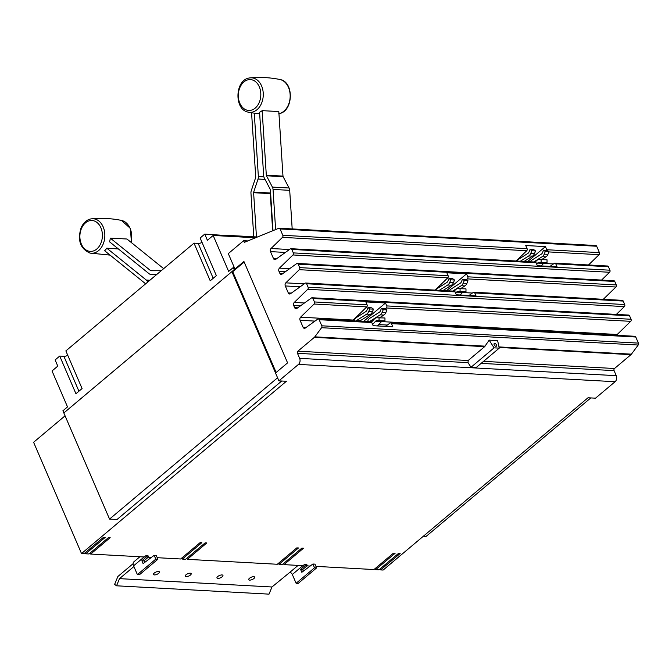 <?xml version="1.0" encoding="UTF-8"?>
<svg xmlns="http://www.w3.org/2000/svg" width="672" height="672" viewBox="0 0 672 672"><rect width="100%" height="100%" fill="white"/><g stroke="black" fill="none" stroke-linecap="round" stroke-linejoin="round"><path stroke-width="1.01" d="M145.362 284.054L145.202 283.651A1.218 0.882 -86.9 0 0 144.883 283.206L104.656 250.748A17.875 13.003 -86.9 0 0 106.789 248.178L118.415 248.959M106.789 248.178L146.294 280.048A4.864 3.545 93.1 0 1 147.546 281.828L147.664 282.122M155.854 275.226L155.089 274.613M253.772 236.796L250.958 193.158A4.864 3.545 93.1 0 1 251.278 190.663L255.637 177.61A1.218 0.882 -86.9 0 0 255.721 176.988L251.572 112.745M249.581 77.952A17.27 12.566 93.1 0 1 250.295 77.86A17.27 12.566 93.1 0 1 263.248 93.45A17.27 12.566 93.1 0 1 251.79 112.216A17.27 12.566 93.1 0 1 248.422 112.165L253.982 113.131A17.875 13.003 -86.9 0 0 254.276 113.165L259.678 113.795M254.276 113.165L258.367 176.543A4.864 3.545 93.1 0 1 258.048 179.029L253.688 192.083A1.218 0.882 -86.9 0 0 253.613 192.704L256.46 236.947M272.672 230.782L270.27 193.62A1.218 0.882 93.1 0 1 270.354 192.998L270.547 192.41M156.878 274.369L150.864 274.378A4.864 3.545 93.1 0 1 150.721 274.369A4.864 3.545 93.1 0 1 149.108 273.731L109.603 241.853A17.875 13.003 -86.9 0 0 110.284 238.106L150.52 270.564A1.218 0.882 -86.9 0 0 150.956 270.732L161.221 270.715M110.284 238.106L126.949 239.014L163.674 268.649M273.017 230.639L270.388 189.874A1.218 0.882 -86.9 0 0 270.228 189.286L264.298 177.979A4.864 3.545 93.1 0 1 263.668 175.644L259.577 112.266A17.875 13.003 -86.9 0 0 262.147 110.645L266.314 175.199A1.218 0.882 -86.9 0 0 266.473 175.778L272.404 187.093A4.864 3.545 93.1 0 1 273.034 189.42L275.621 229.572M292.186 228.925L289.699 190.336A4.864 3.545 -86.9 0 0 289.069 188L283.139 176.686A1.218 0.882 93.1 0 1 282.979 176.106L278.813 111.56L262.147 110.645M371.49 322.115L374.312 319.057A5.796 4.217 93.1 0 1 376.849 317.772L384.964 317.99L384.964 320.83L376.858 320.611A2.948 2.15 -86.9 0 0 375.564 321.266L372.616 324.458M379.042 317.663L379.042 320.502M377.471 325.937L381.486 321.594A2.948 2.15 93.1 0 1 382.78 320.93L384.964 320.83M454.213 291.152L455.33 289.943A5.796 4.217 93.1 0 1 457.876 288.649L465.982 288.868L465.99 291.707L457.876 291.488A2.948 2.15 -86.9 0 0 456.582 292.144L455.633 293.177M460.06 288.54L460.06 291.379M460.186 294.983L462.504 292.471A2.948 2.15 93.1 0 1 463.798 291.816L465.99 291.707M535.273 262.063L536.374 260.87A5.796 4.217 93.1 0 1 538.91 259.585L547.025 259.795L547.025 262.634L538.919 262.424A2.948 2.15 -86.9 0 0 537.625 263.08L536.676 264.104M541.103 259.476L541.103 262.315M541.229 265.919L543.547 263.399A2.948 2.15 93.1 0 1 544.841 262.744L547.025 262.634M226.069 235.536L204.742 234.116L200.138 237.989L216.359 275.646L210.218 280.804L194.006 243.146L65.864 350.902L82.076 388.559L75.936 393.725L59.724 356.068L63.89 356.294A4.864 1.882 156.7 0 0 67.796 355.404M194.006 243.146L198.173 243.382A4.864 1.882 156.7 0 0 202.079 242.483M226.355 235.301L257.443 236.998M133.106 563.682L117.869 576.5L114.618 584.38L116.542 585.799L269.018 594.14L271.967 586.984L289.8 572.376A2.411 1.369 -130.1 0 1 292.328 574.501L296.108 583.279L314.521 567.798L312.892 564.01L314.975 564.127L316.604 567.907L314.521 567.798M354.077 320.93L354.152 320.678A5.796 4.217 93.1 0 1 356.378 317.554L365.879 311.548A2.948 2.15 -86.9 0 0 366.904 310.262L367.996 307.616L369.785 308.944L368.693 311.59A5.796 4.217 93.1 0 1 366.694 314.126L357.185 320.124A2.948 2.15 -86.9 0 0 356.336 321.048M360.066 321.258A2.948 2.15 93.1 0 1 360.906 320.326L370.415 314.328A5.796 4.217 -86.9 0 0 372.422 311.8L373.514 309.145L371.717 307.818L367.996 307.616M373.514 309.145L369.785 308.944M379.697 317.696L383.872 315.067A5.796 4.217 -86.9 0 0 385.879 312.53L386.971 309.884L383.25 309.683L382.158 312.329A5.796 4.217 93.1 0 1 380.15 314.857L370.642 320.863A2.948 2.15 -86.9 0 0 369.802 321.787M386.971 309.884L385.174 308.549L381.452 308.347L383.25 309.683M367.534 321.661L367.618 321.409A5.796 4.217 93.1 0 1 369.835 318.284L379.336 312.287A2.948 2.15 -86.9 0 0 380.36 311.002L381.452 308.347M435.792 290.144A5.796 4.217 93.1 0 1 437.396 288.431L446.897 282.433A2.948 2.15 -86.9 0 0 447.922 281.14L449.014 278.494L450.803 279.821L449.711 282.475A5.796 4.217 93.1 0 1 447.712 285.004L439.27 290.338M442.991 290.539L451.433 285.205A5.796 4.217 -86.9 0 0 453.44 282.677L454.532 280.031L452.735 278.695L449.014 278.494M454.532 280.031L450.803 279.821M460.723 288.582L464.898 285.944A5.796 4.217 -86.9 0 0 466.897 283.416L467.989 280.762L464.268 280.56L463.176 283.206A5.796 4.217 93.1 0 1 461.168 285.743L452.726 291.068M467.989 280.762L466.2 279.434L462.47 279.224L464.268 280.56M449.257 290.884A5.796 4.217 93.1 0 1 450.853 289.17L460.362 283.164A2.948 2.15 -86.9 0 0 461.378 281.879L462.47 279.224M516.852 261.055A5.796 4.217 93.1 0 1 518.44 259.367L527.94 253.361A2.948 2.15 -86.9 0 0 528.965 252.076L530.057 249.421L531.846 250.757L530.754 253.403A5.796 4.217 93.1 0 1 528.755 255.94L520.346 261.24M524.076 261.45L532.476 256.141A5.796 4.217 -86.9 0 0 534.484 253.604L535.576 250.958L533.778 249.631L530.057 249.421M535.576 250.958L531.846 250.757M541.758 259.51L545.933 256.872A5.796 4.217 -86.9 0 0 547.94 254.344L549.032 251.698L545.311 251.488L544.219 254.142A5.796 4.217 93.1 0 1 542.212 256.67L533.803 261.979M549.032 251.698L547.235 250.362L543.514 250.16L545.311 251.488M530.309 261.786A5.796 4.217 93.1 0 1 531.896 260.098L541.397 254.1A2.948 2.15 -86.9 0 0 542.422 252.806L543.514 250.16M204.742 234.116L207.404 240.299L213.158 235.46L228.648 271.412L233.251 267.548L234.184 269.707L63.84 412.952L62.908 410.785L67.511 406.913L52.03 370.961L57.784 366.122L55.121 359.94L59.724 356.068M213.158 235.46L255.536 237.779M133.904 566.521L119.49 578.642L271.967 586.984M119.49 578.642L116.542 585.799M253.915 578.516A3.242 1.252 -23.3 0 1 250.832 579.995A3.242 1.252 -23.3 0 1 248.716 579.684A3.242 1.252 -23.3 0 1 249.472 578.273A3.242 1.252 -23.3 0 1 252.554 576.803A3.242 1.252 -23.3 0 1 254.671 577.114A3.242 1.252 -23.3 0 1 253.915 578.516M222.172 576.786A3.242 1.252 -23.3 0 1 219.089 578.264A3.242 1.252 -23.3 0 1 216.964 577.945A3.242 1.252 -23.3 0 1 217.728 576.542A3.242 1.252 -23.3 0 1 220.811 575.064A3.242 1.252 -23.3 0 1 222.928 575.375A3.242 1.252 -23.3 0 1 222.172 576.786M190.428 575.047A3.242 1.252 -23.3 0 1 187.337 576.526A3.242 1.252 -23.3 0 1 185.22 576.206A3.242 1.252 -23.3 0 1 185.984 574.804A3.242 1.252 -23.3 0 1 189.067 573.325A3.242 1.252 -23.3 0 1 191.184 573.644A3.242 1.252 -23.3 0 1 190.428 575.047M158.676 573.308A3.242 1.252 -23.3 0 1 155.593 574.787A3.242 1.252 -23.3 0 1 153.476 574.476A3.242 1.252 -23.3 0 1 154.232 573.073A3.242 1.252 -23.3 0 1 157.324 571.595A3.242 1.252 -23.3 0 1 159.44 571.906A3.242 1.252 -23.3 0 1 158.676 573.308M233.251 267.548L234.335 267.607M590.797 397.916L426.115 536.399L423.335 536.248M300.586 569.411L305.189 565.538L307.272 565.656L302.669 569.528L300.586 569.411L301.829 572.292L312.892 564.01M302.669 569.528L303.366 571.141M296.108 583.279L298.192 583.397L316.604 567.907M146.471 556.861L148.554 556.97L143.942 560.843L141.868 560.734L146.471 556.861L145.933 555.618L144.304 556.987L90.686 554.056L90.216 552.964M143.942 560.843L144.64 562.456M154.174 555.332L156.257 555.45L157.886 559.23L155.803 559.112L154.174 555.332L143.102 563.606L141.868 560.734M139.902 556.752L133.829 561.859A5.452 3.091 49.9 0 0 133.602 565.824L137.382 574.602L155.803 559.112M137.382 574.602L139.465 574.72L157.886 559.23M275.545 372.985L231.899 271.648L63.84 412.969L109.544 519.086L277.578 377.782M281.702 381.016L117.02 519.498L109.544 519.086M244.154 262.038L235.796 269.069L234.948 269.027L243.919 261.484L287.582 362.872L275.52 373.01L278.905 380.864L286.406 381.268L81.522 553.56L33.6 442.285L65.075 415.825M231.899 271.648L232.73 271.69L235.032 269.758L234.184 269.707M232.73 271.69L276.142 372.49M315.949 566.378L373.968 569.545L393.464 553.157L395.128 553.249L375.64 569.638L378.974 569.822L398.462 553.434L400.126 553.526L380.638 569.915L383.141 570.049L588.017 397.765L595.518 398.177L615.09 381.713A4.385 3.192 -86.9 0 0 616.258 375.673L614.09 370.633A1.546 1.126 93.1 0 1 614.502 368.508L630.966 354.665A3.402 2.47 -86.9 0 0 631.428 354.161L638.198 345.022A1.546 1.126 -86.9 0 0 638.4 343.115L635.771 337.008A1.546 1.126 -86.9 0 0 634.88 336.286L390.592 322.921A1.546 1.126 93.1 0 1 391.482 323.652L392.834 326.777L373.145 325.702L371.801 322.568A1.546 1.126 -86.9 0 0 370.91 321.846L318.259 318.973A1.546 1.126 -86.9 0 0 317.688 319.15L305.273 328.062A2.318 1.688 93.1 0 1 304.408 328.331A2.318 1.688 93.1 0 1 303.072 327.247L300.073 320.284A2.318 1.688 93.1 0 1 300.586 317.184L314.101 304.021A1.546 1.126 -86.9 0 0 314.446 301.955L312.95 298.486A1.546 1.126 -86.9 0 0 312.06 297.763A1.546 1.126 -86.9 0 0 311.48 297.948L296.831 308.456A2.318 1.688 93.1 0 1 295.966 308.734A2.318 1.688 93.1 0 1 294.63 307.65L293.731 305.55A2.318 1.688 93.1 0 1 294.244 302.45L307.751 289.288A1.546 1.126 -86.9 0 0 308.095 287.221L306.6 283.752A1.546 1.126 -86.9 0 0 305.71 283.03A1.546 1.126 -86.9 0 0 305.13 283.214L290.489 293.731A2.318 1.688 93.1 0 1 289.615 294A2.318 1.688 93.1 0 1 288.288 292.916L285.289 285.953A2.318 1.688 93.1 0 1 285.802 282.853L299.309 269.69A1.546 1.126 -86.9 0 0 299.653 267.624L298.158 264.155A1.546 1.126 -86.9 0 0 297.268 263.432A1.546 1.126 -86.9 0 0 296.696 263.609L282.047 274.126A2.318 1.688 93.1 0 1 281.182 274.394A2.318 1.688 93.1 0 1 279.846 273.311L278.939 271.219A2.318 1.688 93.1 0 1 279.46 268.12L292.967 254.957A1.546 1.126 -86.9 0 0 293.311 252.89L291.816 249.421A1.546 1.126 -86.9 0 0 290.926 248.699A1.546 1.126 -86.9 0 0 290.346 248.875L275.696 259.392A2.318 1.688 93.1 0 1 274.831 259.661A2.318 1.688 93.1 0 1 273.496 258.577L270.497 251.622A2.318 1.688 93.1 0 1 271.018 248.514L282.467 237.367A1.546 1.126 -86.9 0 0 282.811 235.301L280.064 228.934A1.546 1.126 -86.9 0 0 279.174 228.211A1.546 1.126 -86.9 0 0 278.804 228.278L244.356 242.34L243.65 240.694L247.825 240.92M380.638 569.915L380.167 568.814M375.64 569.638L375.169 568.546M305.189 565.538L304.66 564.295L306.743 564.413L307.272 565.656M304.66 564.295L303.022 565.664L283.987 564.631L283.517 563.531M157.223 557.693L180.667 558.978L200.164 542.59L201.827 542.682L182.339 559.07L185.674 559.255L205.162 542.858L206.825 542.951L187.337 559.339L277.318 564.262L296.814 547.873L298.477 547.966L278.989 564.354L282.324 564.539L301.812 548.15L303.475 548.234L283.987 564.631M278.989 564.354L278.519 563.262M187.337 559.339L186.866 558.247M182.339 559.07L181.868 557.97M148.277 557.206L151.435 557.382M145.933 555.618L148.016 555.736L148.554 556.97M81.522 553.56L84.017 553.694L103.513 537.306L105.176 537.398L85.688 553.787L89.015 553.963L108.511 537.575L110.174 537.667L90.686 554.056M85.688 553.787L85.218 552.686M306.995 565.883L310.162 566.059M352.716 320.855A2.318 1.688 93.1 0 1 353.237 320.065L366.744 306.902A1.546 1.126 -86.9 0 0 367.088 304.836L365.828 301.913L385.51 302.988L386.77 305.911A1.546 1.126 93.1 0 1 386.425 307.978L385.552 308.834M385.51 302.988L363.56 321.443M385.468 326.374L390.012 323.106A1.546 1.126 93.1 0 1 390.592 322.921M469.022 295.47L473.281 292.404A1.546 1.126 93.1 0 1 473.861 292.228A1.546 1.126 93.1 0 1 474.751 292.95L476.003 295.848L456.313 294.773L455.07 291.875A1.546 1.126 -86.9 0 0 454.18 291.152L305.71 283.03M435.154 290.111L447.779 277.813A1.546 1.126 -86.9 0 0 448.123 275.738L446.846 272.79L466.536 273.865L467.804 276.814A1.546 1.126 93.1 0 1 467.46 278.888L466.595 279.728M466.536 273.865L446.477 290.732M550.015 266.398L554.316 263.315A1.546 1.126 93.1 0 1 554.887 263.13A1.546 1.126 93.1 0 1 555.778 263.852L557.038 266.784L537.356 265.7L536.096 262.777A1.546 1.126 -86.9 0 0 535.206 262.055L290.926 248.699M516.18 261.013L526.747 250.723A1.546 1.126 -86.9 0 0 527.092 248.657L525.748 245.532L545.429 246.607L546.773 249.732A1.546 1.126 93.1 0 1 546.916 250.345M545.429 246.607L527.554 261.635M235.032 269.758L235.796 269.069M278.905 380.864L298.477 364.4A4.385 3.192 -86.9 0 0 299.645 358.361L297.478 353.321A1.546 1.126 93.1 0 1 297.881 351.196L314.353 337.352A3.402 2.47 -86.9 0 0 314.815 336.848L321.586 327.709A1.546 1.126 -86.9 0 0 321.787 325.802L319.15 319.696A1.546 1.126 -86.9 0 0 318.259 318.973M616.686 335.286A2.318 1.688 93.1 0 1 617.207 334.496L630.714 321.334A1.546 1.126 -86.9 0 0 631.058 319.267L629.563 315.798A1.546 1.126 -86.9 0 0 628.673 315.076L312.06 297.763M616.358 314.404L624.364 306.6A1.546 1.126 -86.9 0 0 624.708 304.534L623.213 301.064A1.546 1.126 -86.9 0 0 622.322 300.342L473.861 292.228M603.296 299.3L615.922 287.003A1.546 1.126 -86.9 0 0 616.266 284.936L614.779 281.467A1.546 1.126 -86.9 0 0 613.889 280.745L297.268 263.432M601.574 280.073L609.58 272.269A1.546 1.126 -86.9 0 0 609.924 270.203L608.429 266.734A1.546 1.126 -86.9 0 0 607.538 266.011L554.887 263.13M588.512 264.97L599.08 254.68A1.546 1.126 -86.9 0 0 599.424 252.613L596.686 246.246A1.546 1.126 -86.9 0 0 595.795 245.524L279.174 228.211M243.65 240.694L228.304 253.604L234.948 269.027M470.996 367.273L468.04 362.653L468.166 360.511L484.638 346.66L489.166 340.141L497.624 340.603L499.254 348.13L476.162 367.55L470.996 367.273L494.088 347.852L489.166 340.141M499.254 348.13L494.088 347.852M494.155 344.786A1.697 0.966 -130.1 0 1 494.231 343.552A1.697 0.966 -130.1 0 1 496.482 344.912A1.697 0.966 -130.1 0 1 496.415 346.147A1.697 0.966 -130.1 0 1 494.155 344.786M81.581 228.236A15.456 11.248 93.1 0 1 97.096 222.558A15.456 11.248 93.1 0 1 100.691 243.659A15.456 11.248 93.1 0 1 85.168 249.329A15.456 11.248 93.1 0 1 81.581 228.236M102.934 244.625A17.27 12.566 93.1 0 1 89.998 253.084C80.203 248.724 77.263 240.215 81.161 227.564C83.824 222.163 87.394 219.24 91.871 218.786A17.27 12.566 93.1 0 1 103.169 226.884A17.27 12.566 93.1 0 1 102.934 244.625M248.564 79.691A15.456 11.248 93.1 0 1 260.778 93.122A15.456 11.248 93.1 0 1 250.547 110.351A15.456 11.248 93.1 0 1 238.342 96.919A15.456 11.248 93.1 0 1 248.564 79.691M131.107 242.374A17.27 12.566 -86.9 0 0 121.43 220.399L130.427 228.446L131.418 242.617M146.294 280.048L149.89 280.241M147.546 281.828L147.983 281.854M278.947 113.635A17.27 12.566 -86.9 0 0 290.17 96.575A17.27 12.566 -86.9 0 0 279.854 79.481C294.487 81.631 293.446 112.014 278.762 113.677M258.367 176.543L263.861 176.837M258.048 179.029L265.045 179.416M253.688 192.083L270.354 192.998M153.418 270.724L150.52 270.564M289.699 190.336L273.034 189.42M289.069 188L272.404 187.093M283.139 176.686L266.473 175.778M282.979 176.106L266.314 175.199M253.613 192.704L270.27 193.62M376.858 320.611L382.78 320.93M375.564 321.266L617.207 334.496M457.876 291.488L463.798 291.816M456.582 292.144L462.504 292.471M538.919 262.424L544.841 262.744M537.625 263.08L543.547 263.399M63.89 356.294L78.926 391.213M198.173 243.382L213.209 278.292M372.422 311.8L368.693 311.59M370.415 314.328L366.694 314.126M360.906 320.326L357.185 320.124M372.557 320.964L370.642 320.863M383.872 315.067L380.15 314.857M385.879 312.53L382.158 312.329M453.44 282.677L449.711 282.475M451.433 285.205L447.712 285.004M464.898 285.944L461.168 285.743M466.897 283.416L463.176 283.206M534.484 253.604L530.754 253.403M532.476 256.141L528.755 255.94M545.933 256.872L542.212 256.67M547.94 254.344L544.219 254.142M292.328 574.501L302.845 565.656M289.8 572.376L298.091 565.396M133.602 565.824L144.127 556.979M282.811 235.301L527.092 248.657M282.467 237.367L526.747 250.723M271.018 248.514L289.447 249.522M270.497 251.622L285.398 252.437M273.496 258.577L276.595 258.745M291.816 249.421L536.096 262.777M299.653 267.624L448.123 275.738M299.309 269.69L447.779 277.813M285.802 282.853L304.231 283.861M285.289 285.953L300.182 286.768M288.288 292.916L291.388 293.084M306.6 283.752L455.07 291.875M314.446 301.955L367.088 304.836M314.101 304.021L366.744 306.902M300.586 317.184L353.237 320.065M300.073 320.284L314.966 321.098M303.072 327.247L306.172 327.415M319.15 319.696L371.801 322.568M298.477 364.4L615.09 381.713M299.645 358.361L616.258 375.673M321.787 325.802L638.4 343.115M391.482 323.652L635.771 337.008M378.722 324.584L387.299 325.055M386.425 307.978L630.714 321.334M386.77 305.911L631.058 319.267M312.95 298.486L629.563 315.798M294.63 307.65L297.73 307.818M293.731 305.55L300.376 305.92M294.244 302.45L304.424 303.005M307.751 289.288L624.364 306.6M308.095 287.221L624.708 304.534M474.751 292.95L623.213 301.064M462.47 292.513L472.382 293.051M467.46 278.888L615.922 287.003M467.804 276.814L616.266 284.936M298.158 264.155L614.779 281.467M279.846 273.311L282.946 273.479M278.939 271.219L285.592 271.58M279.46 268.12L289.64 268.674M292.967 254.957L609.58 272.269M293.311 252.89L609.924 270.203M555.778 263.852L608.429 266.734M543.53 263.416L553.409 263.962M548.932 251.933L599.08 254.68M546.773 249.732L599.424 252.613M280.064 228.934L596.686 246.246M483.538 361.351L614.502 368.508M499.111 347.449L630.966 354.665M481.135 363.367L614.09 370.633M297.478 353.321L468.04 362.653M297.881 351.196L468.166 360.511M314.353 337.352L484.638 346.66M314.815 336.848L485.083 346.156M321.586 327.709L638.198 345.022M498.994 346.92L631.428 354.161M279.854 79.481C270.085 77.515 260.224 76.978 250.295 77.86L249.514 77.96C234.83 79.624 233.789 110.006 248.422 112.165M110.074 255.116L89.998 253.084M91.871 218.786C101.8 217.896 111.653 218.434 121.43 220.399"/></g></svg>
